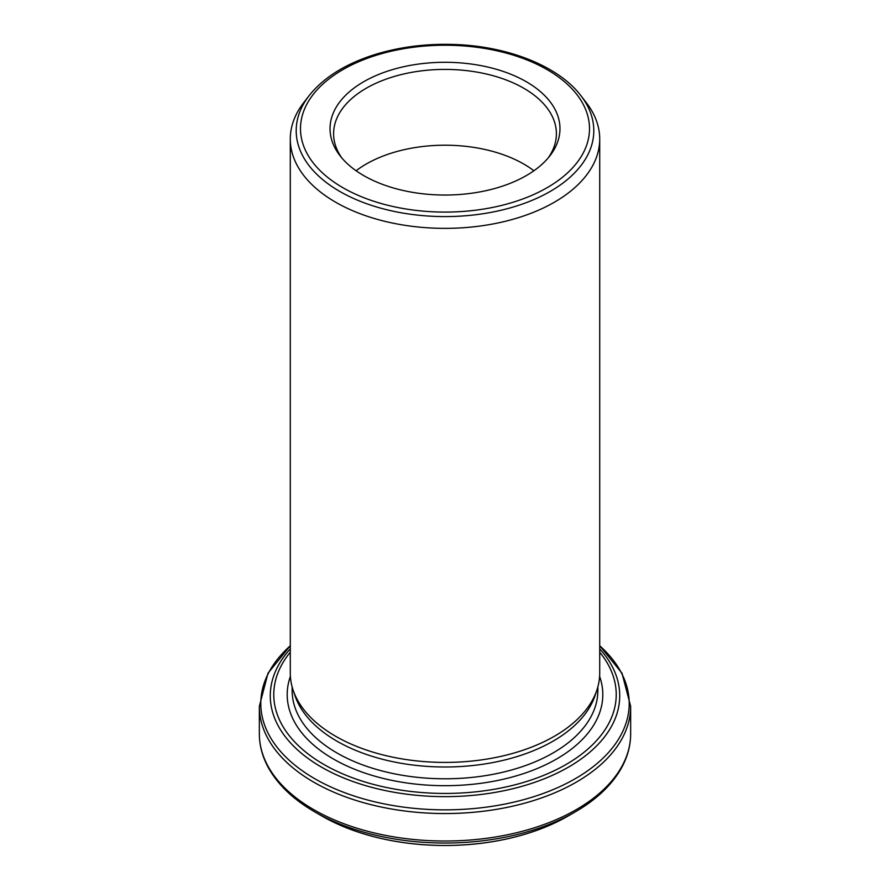 <?xml version="1.0" encoding="UTF-8"?>
<svg xmlns="http://www.w3.org/2000/svg" width="890" height="890" viewBox="0 0 890 890"><rect width="100%" height="100%" fill="white"/><g stroke="black" fill="none" stroke-linecap="round" stroke-linejoin="round"><path stroke-width="1.33" d="M330.479 820.647A173.884 100.392 0 0 0 341.081 825.597A173.884 100.392 0 0 0 548.919 825.597A173.884 100.392 0 0 0 559.521 820.647M599.715 139.04L599.715 673.085A154.715 89.323 180 0 1 596.912 690.017A154.715 89.323 180 0 1 490.334 758.491A154.715 89.323 180 0 1 335.608 736.252A154.715 89.323 180 0 1 293.088 690.017A154.715 89.323 180 0 1 290.285 673.085L290.285 139.04A154.715 89.323 0 0 0 335.608 202.197A154.715 89.323 0 0 0 504.207 221.566A154.715 89.323 0 0 0 599.715 139.04A154.715 89.323 0 0 0 586.232 102.573L580.836 95.608A148.808 85.907 180 0 1 529.383 201.44A148.808 85.907 180 0 1 339.78 191.428A148.808 85.907 180 0 1 309.164 95.608L303.768 102.573A154.715 89.323 0 0 0 290.285 139.04M363.71 175.597A114.966 66.372 0 0 0 549.953 155.761A114.966 66.372 0 0 0 445 62.289A114.966 66.372 0 0 0 340.047 155.761A114.966 66.372 0 0 0 363.71 175.597M548.24 157.864A111.395 64.314 0 0 0 556.395 133.711A111.395 64.314 0 0 0 445 69.409A111.395 64.314 0 0 0 333.605 133.711A111.395 64.314 0 0 0 341.76 157.864M293.088 690.017L294.913 695.468A152.858 88.255 0 0 0 336.921 741.148A152.858 88.255 0 0 0 489.789 763.119A152.858 88.255 0 0 0 595.087 695.468L596.912 690.017M533.889 170.758A111.395 64.314 0 0 0 356.111 170.758M599.715 648.888A174.729 100.882 180 0 1 548.552 777.015A174.729 100.882 180 0 1 321.446 767.102A174.729 100.882 180 0 1 290.285 648.888M290.285 652.225A171.225 98.857 0 0 0 323.927 764.488A171.225 98.857 0 0 0 543.668 775.379A171.225 98.857 0 0 0 599.715 652.225M313.725 782.154A185.654 107.189 180 0 1 259.346 706.36L259.346 733.838A185.654 107.189 0 0 0 313.725 809.633A185.654 107.189 0 0 0 516.044 832.862A185.654 107.189 0 0 0 630.654 733.838L630.654 706.36A185.654 107.189 180 0 1 516.044 805.394A185.654 107.189 180 0 1 313.725 782.154M314.749 811.891L321.891 816.019A174.106 100.514 0 0 0 568.109 816.019L575.252 811.891A184.208 106.344 180 0 1 314.749 811.891C293.044 799.309 277.458 784.346 267.99 766.98C262.261 756.255 259.379 745.208 259.346 733.838M290.396 676.333A157.808 91.103 0 0 0 333.416 759.003A157.808 91.103 0 0 0 519.76 774.823A157.808 91.103 0 0 0 599.604 676.333M292.143 686.891L292.143 690.54A152.858 88.255 0 0 0 336.921 752.94A152.858 88.255 0 0 0 503.495 772.075A152.858 88.255 0 0 0 597.857 690.54L597.857 686.891M342.817 187.657A144.514 83.438 0 0 0 584.585 150.254A144.514 83.438 0 0 0 407.598 48.071A144.514 83.438 0 0 0 342.817 187.657M290.285 645.784A184.208 106.344 0 0 0 314.749 778.706A184.208 106.344 0 0 0 560.767 786.226A184.208 106.344 0 0 0 599.715 645.784M321.891 816.019L341.081 825.597M568.109 816.019L548.919 825.597M309.164 95.608C323.916 77.107 346.499 63.212 376.904 53.945C401.346 46.692 427.245 43.543 454.601 44.5C508.324 46.269 558.62 66.305 580.836 95.608M575.252 811.891C596.956 799.309 612.543 784.346 622.01 766.98C627.739 756.255 630.621 745.208 630.654 733.838M599.715 645.728L622.01 673.218L630.654 706.36M290.285 645.728L267.99 673.218L259.346 706.36"/></g></svg>
